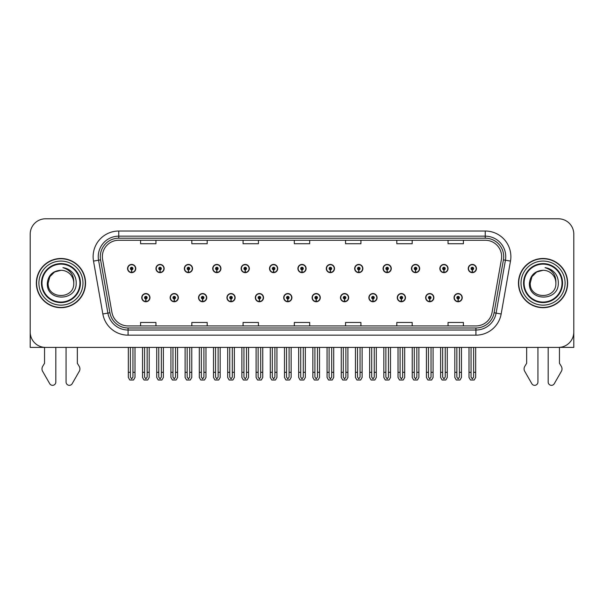 <?xml version="1.0" encoding="UTF-8"?>
<svg xmlns="http://www.w3.org/2000/svg" width="604" height="604" viewBox="0 0 604 604"><rect width="100%" height="100%" fill="white"/><g stroke="black" fill="none" stroke-linecap="round" stroke-linejoin="round"><path stroke-width="0.91" d="M368.87 297.651A4.1 4.1 0 0 0 372.97 301.751A4.1 4.1 0 0 0 377.07 297.651A4.1 4.1 0 0 0 372.97 293.552A4.1 4.1 0 0 0 368.87 297.651M312.094 297.651A4.1 4.1 0 0 0 316.194 301.751A4.1 4.1 0 0 0 320.294 297.651A4.1 4.1 0 0 0 316.194 293.552A4.1 4.1 0 0 0 312.094 297.651M397.266 297.651A4.1 4.1 0 0 0 401.366 301.751A4.1 4.1 0 0 0 405.465 297.651A4.1 4.1 0 0 0 401.366 293.552A4.1 4.1 0 0 0 397.266 297.651M425.654 297.651A4.1 4.1 0 0 0 429.754 301.751A4.1 4.1 0 0 0 433.853 297.651A4.1 4.1 0 0 0 429.754 293.552A4.1 4.1 0 0 0 425.654 297.651M283.706 297.651A4.1 4.1 0 0 0 287.806 301.751A4.1 4.1 0 0 0 291.906 297.651A4.1 4.1 0 0 0 287.806 293.552A4.1 4.1 0 0 0 283.706 297.651M255.318 297.651A4.1 4.1 0 0 0 259.418 301.751A4.1 4.1 0 0 0 263.518 297.651A4.1 4.1 0 0 0 259.418 293.552A4.1 4.1 0 0 0 255.318 297.651M226.93 297.651A4.1 4.1 0 0 0 231.03 301.751A4.1 4.1 0 0 0 235.13 297.651A4.1 4.1 0 0 0 231.03 293.552A4.1 4.1 0 0 0 226.93 297.651M198.535 297.651A4.1 4.1 0 0 0 202.634 301.751A4.1 4.1 0 0 0 206.734 297.651A4.1 4.1 0 0 0 202.634 293.552A4.1 4.1 0 0 0 198.535 297.651M170.147 297.651A4.1 4.1 0 0 0 174.246 301.751A4.1 4.1 0 0 0 178.346 297.651A4.1 4.1 0 0 0 174.246 293.552A4.1 4.1 0 0 0 170.147 297.651M141.759 297.651A4.1 4.1 0 0 0 145.858 301.751A4.1 4.1 0 0 0 149.958 297.651A4.1 4.1 0 0 0 145.858 293.552A4.1 4.1 0 0 0 141.759 297.651M340.482 297.651A4.1 4.1 0 0 0 344.582 301.751A4.1 4.1 0 0 0 348.682 297.651A4.1 4.1 0 0 0 344.582 293.552A4.1 4.1 0 0 0 340.482 297.651M354.676 268.538A4.1 4.1 0 0 0 358.776 272.638A4.1 4.1 0 0 0 362.876 268.538A4.1 4.1 0 0 0 358.776 264.439A4.1 4.1 0 0 0 354.676 268.538M383.072 268.538A4.1 4.1 0 0 0 387.172 272.638A4.1 4.1 0 0 0 391.271 268.538A4.1 4.1 0 0 0 387.172 264.439A4.1 4.1 0 0 0 383.072 268.538M411.46 268.538A4.1 4.1 0 0 0 415.56 272.638A4.1 4.1 0 0 0 419.659 268.538A4.1 4.1 0 0 0 415.56 264.439A4.1 4.1 0 0 0 411.46 268.538M297.9 268.538A4.1 4.1 0 0 0 302 272.638A4.1 4.1 0 0 0 306.1 268.538A4.1 4.1 0 0 0 302 264.439A4.1 4.1 0 0 0 297.9 268.538M439.848 268.538A4.1 4.1 0 0 0 443.948 272.638A4.1 4.1 0 0 0 448.047 268.538A4.1 4.1 0 0 0 443.948 264.439A4.1 4.1 0 0 0 439.848 268.538M269.512 268.538A4.1 4.1 0 0 0 273.612 272.638A4.1 4.1 0 0 0 277.712 268.538A4.1 4.1 0 0 0 273.612 264.439A4.1 4.1 0 0 0 269.512 268.538M241.124 268.538A4.1 4.1 0 0 0 245.224 272.638A4.1 4.1 0 0 0 249.324 268.538A4.1 4.1 0 0 0 245.224 264.439A4.1 4.1 0 0 0 241.124 268.538M212.729 268.538A4.1 4.1 0 0 0 216.828 272.638A4.1 4.1 0 0 0 220.928 268.538A4.1 4.1 0 0 0 216.828 264.439A4.1 4.1 0 0 0 212.729 268.538M184.341 268.538A4.1 4.1 0 0 0 188.44 272.638A4.1 4.1 0 0 0 192.54 268.538A4.1 4.1 0 0 0 188.44 264.439A4.1 4.1 0 0 0 184.341 268.538M155.953 268.538A4.1 4.1 0 0 0 160.052 272.638A4.1 4.1 0 0 0 164.152 268.538A4.1 4.1 0 0 0 160.052 264.439A4.1 4.1 0 0 0 155.953 268.538M127.565 268.538A4.1 4.1 0 0 0 131.664 272.638A4.1 4.1 0 0 0 135.764 268.538A4.1 4.1 0 0 0 131.664 264.439A4.1 4.1 0 0 0 127.565 268.538M326.288 268.538A4.1 4.1 0 0 0 330.388 272.638A4.1 4.1 0 0 0 334.488 268.538A4.1 4.1 0 0 0 330.388 264.439A4.1 4.1 0 0 0 326.288 268.538M454.042 297.651A4.1 4.1 0 0 0 458.142 301.751A4.1 4.1 0 0 0 462.241 297.651A4.1 4.1 0 0 0 458.142 293.552A4.1 4.1 0 0 0 454.042 297.651M468.236 268.538A4.1 4.1 0 0 0 472.336 272.638A4.1 4.1 0 0 0 476.435 268.538A4.1 4.1 0 0 0 472.336 264.439A4.1 4.1 0 0 0 468.236 268.538M559.455 347.376L573.8 347.406L573.8 234.156A15.372 15.372 0 0 0 558.428 218.784L45.572 218.784A15.372 15.372 0 0 0 30.2 234.156L30.2 347.406L44.545 347.406L44.545 363.268L42.725 366.273A5.126 5.126 0 0 0 42.355 370.841L49.717 383.691A3.269 3.269 0 0 0 55.825 382.053L55.825 347.406L60.944 347.406M36.346 283.095A24.598 24.598 0 0 0 60.944 307.693A24.598 24.598 0 0 0 85.541 283.095A24.598 24.598 0 0 0 60.944 258.497A24.598 24.598 0 0 0 36.346 283.095M518.459 283.095A24.598 24.598 0 0 0 543.056 307.693A24.598 24.598 0 0 0 567.654 283.095A24.598 24.598 0 0 0 543.056 258.497A24.598 24.598 0 0 0 518.459 283.095M102.355 256.655A16.399 16.399 0 0 1 118.754 240.256L485.246 240.256A16.399 16.399 0 0 1 501.396 259.501L492.071 312.381A16.399 16.399 0 0 1 475.922 325.933L128.078 325.933A16.399 16.399 0 0 1 111.929 312.381L102.605 259.501A16.399 16.399 0 0 1 102.355 256.655M100.302 256.655A18.445 18.445 0 0 0 100.581 259.856L109.905 312.744A18.445 18.445 0 0 0 128.078 327.987L475.922 327.987A18.445 18.445 0 0 0 494.095 312.744L503.419 259.856A18.445 18.445 0 0 0 485.246 238.203L118.754 238.203A18.445 18.445 0 0 0 100.302 256.655M93.514 261.102A25.625 25.625 0 0 1 118.754 231.03L485.246 231.03A25.625 25.625 0 0 1 510.486 261.102L501.161 313.989A25.625 25.625 0 0 1 475.922 335.16L128.078 335.16A25.625 25.625 0 0 1 102.839 313.989L93.514 261.102L98.565 260.211A20.498 20.498 0 0 1 118.754 236.156L485.246 236.156A20.498 20.498 0 0 1 505.435 260.211L496.111 313.099A20.498 20.498 0 0 1 475.922 330.033L128.078 330.033A20.498 20.498 0 0 1 107.889 313.099L98.565 260.211A20.498 20.498 0 0 1 98.256 256.655M558.428 218.784L45.572 218.784M30.2 234.156L30.2 332.034A15.372 15.372 0 0 0 45.572 347.406L558.428 347.406A15.372 15.372 0 0 0 573.8 332.034L573.8 234.156M294.314 240.256L294.314 243.729L309.686 243.729L309.686 240.256M243.072 240.256L243.072 243.729L258.444 243.729L258.444 240.256M191.823 240.256L191.823 243.729L207.195 243.729L207.195 240.256M140.581 240.256L140.581 243.729L155.953 243.729L155.953 240.256M345.556 240.256L345.556 243.729L360.928 243.729L360.928 240.256M396.805 240.256L396.805 243.729L412.177 243.729L412.177 240.256M448.047 240.256L448.047 243.729L463.419 243.729L463.419 240.256M309.686 325.933L309.686 322.468L294.314 322.468L294.314 325.933M258.444 325.933L258.444 322.468L243.072 322.468L243.072 325.933M207.195 325.933L207.195 322.468L191.823 322.468L191.823 325.933M155.953 325.933L155.953 322.468L140.581 322.468L140.581 325.933M360.928 325.933L360.928 322.468L345.556 322.468L345.556 325.933M412.177 325.933L412.177 322.468L396.805 322.468L396.805 325.933M463.419 325.933L463.419 322.468L448.047 322.468L448.047 325.933M459.425 347.406L459.425 377.07L458.142 378.897L456.858 377.07L456.858 372.313L454.812 372.313L454.812 377.44L456.292 379.999L459.991 379.999L461.471 377.44L461.471 347.406M458.089 298.927L457.975 301.487A3.843 3.843 0 0 1 454.299 297.651A3.843 3.843 0 0 1 458.142 293.808A3.843 3.843 0 0 1 461.984 297.651A3.843 3.843 0 0 1 458.308 301.487L458.194 298.927A1.283 1.283 0 0 0 459.425 297.651A1.283 1.283 0 0 0 458.142 296.368A1.283 1.283 0 0 0 456.858 297.651A1.283 1.283 0 0 0 458.089 298.927L458.119 298.157A0.513 0.513 0 0 1 457.628 297.651A0.513 0.513 0 0 1 458.142 297.138A0.513 0.513 0 0 1 458.655 297.651A0.513 0.513 0 0 1 458.164 298.157L458.194 298.927M454.812 347.406L454.812 372.313M456.858 347.406L456.858 372.313M459.425 372.313L461.471 372.313M473.619 347.406L473.619 377.07L472.336 378.897L471.052 377.07L471.052 372.313L469.006 372.313L469.006 377.44L470.486 379.999L474.185 379.999L475.665 377.44L475.665 347.406M472.283 269.822L472.169 272.381A3.843 3.843 0 0 1 468.493 268.538A3.843 3.843 0 0 1 472.336 264.695A3.843 3.843 0 0 1 476.179 268.538A3.843 3.843 0 0 1 472.502 272.381L472.388 269.822A1.283 1.283 0 0 0 473.619 268.538A1.283 1.283 0 0 0 472.336 267.262A1.283 1.283 0 0 0 471.052 268.538A1.283 1.283 0 0 0 472.283 269.822L472.313 269.052A0.513 0.513 0 0 1 471.822 268.538A0.513 0.513 0 0 1 472.336 268.033A0.513 0.513 0 0 1 472.849 268.538A0.513 0.513 0 0 1 472.358 269.052L472.388 269.822M469.006 347.406L469.006 372.313M471.052 347.406L471.052 372.313M473.619 372.313L475.665 372.313M431.029 347.406L431.029 377.07L429.754 378.897L428.47 377.07L428.47 372.313L426.424 372.313L426.424 377.44L427.904 379.999L431.603 379.999L433.083 377.44L433.083 347.406M429.693 298.927L429.587 301.487A3.843 3.843 0 0 1 425.911 297.651A3.843 3.843 0 0 1 429.754 293.808A3.843 3.843 0 0 1 433.596 297.651A3.843 3.843 0 0 1 429.92 301.487L429.806 298.927A1.283 1.283 0 0 0 431.029 297.651A1.283 1.283 0 0 0 429.754 296.368A1.283 1.283 0 0 0 428.47 297.651A1.283 1.283 0 0 0 429.693 298.927L429.731 298.157A0.513 0.513 0 0 1 429.24 297.651A0.513 0.513 0 0 1 429.754 297.138A0.513 0.513 0 0 1 430.267 297.651A0.513 0.513 0 0 1 429.776 298.157L429.806 298.927M426.424 347.406L426.424 372.313M428.47 347.406L428.47 372.313M431.029 372.313L433.083 372.313M402.641 347.406L402.641 377.07L401.366 378.897L400.082 377.07L400.082 372.313L398.028 372.313L398.028 377.44L399.508 379.999L403.215 379.999L404.695 377.44L404.695 347.406M401.305 298.927L401.192 301.487A3.843 3.843 0 0 1 397.523 297.651A3.843 3.843 0 0 1 401.366 293.808A3.843 3.843 0 0 1 405.209 297.651A3.843 3.843 0 0 1 401.532 301.487L401.418 298.927A1.283 1.283 0 0 0 402.641 297.651A1.283 1.283 0 0 0 401.366 296.368A1.283 1.283 0 0 0 400.082 297.651A1.283 1.283 0 0 0 401.305 298.927L401.343 298.157A0.513 0.513 0 0 1 400.852 297.651A0.513 0.513 0 0 1 401.366 297.138A0.513 0.513 0 0 1 401.879 297.651A0.513 0.513 0 0 1 401.388 298.157L401.418 298.927M398.028 347.406L398.028 372.313M400.082 347.406L400.082 372.313M402.641 372.313L404.695 372.313M374.253 347.406L374.253 377.07L372.97 378.897L371.694 377.07L371.694 372.313L369.64 372.313L369.64 377.44L371.12 379.999L374.827 379.999L376.307 377.44L376.307 347.406M372.917 298.927L372.804 301.487A3.843 3.843 0 0 1 369.127 297.651A3.843 3.843 0 0 1 372.97 293.808A3.843 3.843 0 0 1 376.821 297.651A3.843 3.843 0 0 1 373.144 301.487L373.03 298.927A1.283 1.283 0 0 0 374.253 297.651A1.283 1.283 0 0 0 372.97 296.368A1.283 1.283 0 0 0 371.694 297.651A1.283 1.283 0 0 0 372.917 298.927L372.947 298.157A0.513 0.513 0 0 1 372.464 297.651A0.513 0.513 0 0 1 372.97 297.138A0.513 0.513 0 0 1 373.483 297.651A0.513 0.513 0 0 1 372.993 298.157L373.03 298.927M369.64 347.406L369.64 372.313M371.694 347.406L371.694 372.313M374.253 372.313L376.307 372.313M445.231 347.406L445.231 377.07L443.948 378.897L442.664 377.07L442.664 372.313L440.618 372.313L440.618 377.44L442.098 379.999L445.797 379.999L447.277 377.44L447.277 347.406M443.895 269.822L443.781 272.381A3.843 3.843 0 0 1 440.105 268.538A3.843 3.843 0 0 1 443.948 264.695A3.843 3.843 0 0 1 447.791 268.538A3.843 3.843 0 0 1 444.114 272.381L444 269.822A1.283 1.283 0 0 0 445.231 268.538A1.283 1.283 0 0 0 443.948 267.262A1.283 1.283 0 0 0 442.664 268.538A1.283 1.283 0 0 0 443.895 269.822L443.925 269.052A0.513 0.513 0 0 1 443.434 268.538A0.513 0.513 0 0 1 443.948 268.033A0.513 0.513 0 0 1 444.461 268.538A0.513 0.513 0 0 1 443.97 269.052L444 269.822M440.618 347.406L440.618 372.313M442.664 347.406L442.664 372.313M445.231 372.313L447.277 372.313M416.836 347.406L416.836 377.07L415.56 378.897L414.276 377.07L414.276 372.313L412.23 372.313L412.23 377.44L413.702 379.999L417.409 379.999L418.889 377.44L418.889 347.406M415.499 269.822L415.393 272.381A3.843 3.843 0 0 1 411.717 268.538A3.843 3.843 0 0 1 415.56 264.695A3.843 3.843 0 0 1 419.402 268.538A3.843 3.843 0 0 1 415.726 272.381L415.612 269.822A1.283 1.283 0 0 0 416.836 268.538A1.283 1.283 0 0 0 415.56 267.262A1.283 1.283 0 0 0 414.276 268.538A1.283 1.283 0 0 0 415.499 269.822L415.537 269.052A0.513 0.513 0 0 1 415.046 268.538A0.513 0.513 0 0 1 415.56 268.033A0.513 0.513 0 0 1 416.073 268.538A0.513 0.513 0 0 1 415.582 269.052L415.612 269.822M412.23 347.406L412.23 372.313M414.276 347.406L414.276 372.313M416.836 372.313L418.889 372.313M388.447 347.406L388.447 377.07L387.172 378.897L385.888 377.07L385.888 372.313L383.834 372.313L383.834 377.44L385.314 379.999L389.021 379.999L390.501 377.44L390.501 347.406M387.111 269.822L386.998 272.381A3.843 3.843 0 0 1 383.321 268.538A3.843 3.843 0 0 1 387.172 264.695A3.843 3.843 0 0 1 391.014 268.538A3.843 3.843 0 0 1 387.338 272.381L387.224 269.822A1.283 1.283 0 0 0 388.447 268.538A1.283 1.283 0 0 0 387.172 267.262A1.283 1.283 0 0 0 385.888 268.538A1.283 1.283 0 0 0 387.111 269.822L387.149 269.052A0.513 0.513 0 0 1 386.658 268.538A0.513 0.513 0 0 1 387.172 268.033A0.513 0.513 0 0 1 387.677 268.538A0.513 0.513 0 0 1 387.194 269.052L387.224 269.822M383.834 347.406L383.834 372.313M385.888 347.406L385.888 372.313M388.447 372.313L390.501 372.313M360.059 347.406L360.059 377.07L358.776 378.897L357.5 377.07L357.5 372.313L355.446 372.313L355.446 377.44L356.926 379.999L360.633 379.999L362.113 377.44L362.113 347.406M358.723 269.822L358.61 272.381A3.843 3.843 0 0 1 354.933 268.538A3.843 3.843 0 0 1 358.776 264.695A3.843 3.843 0 0 1 362.619 268.538A3.843 3.843 0 0 1 358.95 272.381L358.836 269.822A1.283 1.283 0 0 0 360.059 268.538A1.283 1.283 0 0 0 358.776 267.262A1.283 1.283 0 0 0 357.5 268.538A1.283 1.283 0 0 0 358.723 269.822L358.753 269.052A0.513 0.513 0 0 1 358.263 268.538A0.513 0.513 0 0 1 358.776 268.033A0.513 0.513 0 0 1 359.289 268.538A0.513 0.513 0 0 1 358.799 269.052L358.836 269.822M355.446 347.406L355.446 372.313M357.5 347.406L357.5 372.313M360.059 372.313L362.113 372.313M66.07 347.406L66.07 382.053A3.269 3.269 0 0 0 72.178 383.691L79.539 370.841A5.126 5.126 0 0 0 79.169 366.273L77.342 363.268L77.342 347.406M526.658 347.406L526.658 363.268L524.831 366.273A5.126 5.126 0 0 0 524.461 370.841L531.822 383.691A3.269 3.269 0 0 0 537.93 382.053L537.93 347.406M548.175 347.406L548.175 382.053A3.269 3.269 0 0 0 554.283 383.691L561.644 370.841A5.126 5.126 0 0 0 561.275 366.273L559.455 363.268L559.455 347.406M79.909 283.095A18.958 18.958 0 0 1 60.944 302.053A18.958 18.958 0 0 1 41.986 283.095A18.958 18.958 0 0 1 60.944 264.137A18.958 18.958 0 0 1 79.909 283.095M47.323 283.095C46.123 301.902 76.821 301.562 76.195 283.095C76.27 279.667 75.334 276.541 73.386 273.71C70.713 270.275 67.225 268.252 62.929 267.64C70.502 270.063 74.111 275.213 73.756 283.095C74.541 299.622 47.354 299.622 48.139 283.095L49.853 276.692L54.541 272.004L60.944 270.282C52.895 270.811 48.35 275.084 47.323 283.095M36.602 283.095A24.341 24.341 0 0 1 60.944 258.754A24.341 24.341 0 0 1 85.285 283.095A24.341 24.341 0 0 1 60.944 307.436A24.341 24.341 0 0 1 36.602 283.095M73.756 283.095C74.541 299.622 47.354 299.622 48.139 283.095L49.853 276.692L54.541 272.004L60.944 270.282L54.541 272.004L49.853 276.692L48.139 283.095L49.853 276.692L54.541 272.004L60.944 270.282A12.812 12.812 0 0 1 73.756 283.095M562.014 283.095A18.958 18.958 0 0 1 543.056 302.053A18.958 18.958 0 0 1 524.091 283.095A18.958 18.958 0 0 1 543.056 264.137A18.958 18.958 0 0 1 562.014 283.095M529.429 283.095C528.228 301.902 558.926 301.562 558.3 283.095C558.383 279.667 557.447 276.541 555.491 273.71C552.819 270.275 549.33 268.252 545.042 267.64C552.607 270.063 556.216 275.213 555.861 283.095C556.646 299.622 529.459 299.622 530.244 283.095L531.958 276.692L536.646 272.004L543.056 270.282C535.001 270.811 530.455 275.084 529.429 283.095M518.715 283.095A24.341 24.341 0 0 1 543.056 258.754A24.341 24.341 0 0 1 567.398 283.095A24.341 24.341 0 0 1 543.056 307.436A24.341 24.341 0 0 1 518.715 283.095M555.861 283.095C556.646 299.622 529.459 299.622 530.244 283.095L531.958 276.692L536.646 272.004L543.056 270.282L536.646 272.004L531.958 276.692L530.244 283.095L531.958 276.692L536.646 272.004L543.056 270.282A12.812 12.812 0 0 1 555.861 283.095C556.646 299.622 529.459 299.622 530.244 283.095M345.865 347.406L345.865 377.07L344.582 378.897L343.306 377.07L343.306 372.313L341.252 372.313L341.252 377.44L342.732 379.999L346.439 379.999L347.912 377.44L347.912 347.406M344.529 298.927L344.416 301.487A3.843 3.843 0 0 1 340.739 297.651A3.843 3.843 0 0 1 344.582 293.808A3.843 3.843 0 0 1 348.425 297.651A3.843 3.843 0 0 1 344.748 301.487L344.642 298.927A1.283 1.283 0 0 0 345.865 297.651A1.283 1.283 0 0 0 344.582 296.368A1.283 1.283 0 0 0 343.306 297.651A1.283 1.283 0 0 0 344.529 298.927L344.559 298.157A0.513 0.513 0 0 1 344.069 297.651A0.513 0.513 0 0 1 344.582 297.138A0.513 0.513 0 0 1 345.095 297.651A0.513 0.513 0 0 1 344.605 298.157L344.642 298.927M341.252 347.406L341.252 372.313M343.306 347.406L343.306 372.313M345.865 372.313L347.912 372.313M317.478 347.406L317.478 377.07L316.194 378.897L314.911 377.07L314.911 372.313L312.864 372.313L312.864 377.44L314.344 379.999L318.044 379.999L319.524 377.44L319.524 347.406M316.141 298.927L316.028 301.487A3.843 3.843 0 0 1 312.351 297.651A3.843 3.843 0 0 1 316.194 293.808A3.843 3.843 0 0 1 320.037 297.651A3.843 3.843 0 0 1 316.36 301.487L316.247 298.927A1.283 1.283 0 0 0 317.478 297.651A1.283 1.283 0 0 0 316.194 296.368A1.283 1.283 0 0 0 314.911 297.651A1.283 1.283 0 0 0 316.141 298.927L316.171 298.157A0.513 0.513 0 0 1 315.681 297.651A0.513 0.513 0 0 1 316.194 297.138A0.513 0.513 0 0 1 316.707 297.651A0.513 0.513 0 0 1 316.217 298.157L316.247 298.927M312.864 347.406L312.864 372.313M314.911 347.406L314.911 372.313M317.478 372.313L319.524 372.313M289.089 347.406L289.089 377.07L287.806 378.897L286.522 377.07L286.522 372.313L284.476 372.313L284.476 377.44L285.956 379.999L289.656 379.999L291.136 377.44L291.136 347.406M287.753 298.927L287.64 301.487A3.843 3.843 0 0 1 283.963 297.651A3.843 3.843 0 0 1 287.806 293.808A3.843 3.843 0 0 1 291.649 297.651A3.843 3.843 0 0 1 287.972 301.487L287.859 298.927A1.283 1.283 0 0 0 289.089 297.651A1.283 1.283 0 0 0 287.806 296.368A1.283 1.283 0 0 0 286.522 297.651A1.283 1.283 0 0 0 287.753 298.927L287.783 298.157A0.513 0.513 0 0 1 287.293 297.651A0.513 0.513 0 0 1 287.806 297.138A0.513 0.513 0 0 1 288.319 297.651A0.513 0.513 0 0 1 287.829 298.157L287.859 298.927M284.476 347.406L284.476 372.313M286.522 347.406L286.522 372.313M289.089 372.313L291.136 372.313M331.672 347.406L331.672 377.07L330.388 378.897L329.104 377.07L329.104 372.313L327.058 372.313L327.058 377.44L328.538 379.999L332.238 379.999L333.718 377.44L333.718 347.406M330.335 269.822L330.222 272.381A3.843 3.843 0 0 1 326.545 268.538A3.843 3.843 0 0 1 330.388 264.695A3.843 3.843 0 0 1 334.231 268.538A3.843 3.843 0 0 1 330.554 272.381L330.448 269.822A1.283 1.283 0 0 0 331.672 268.538A1.283 1.283 0 0 0 330.388 267.262A1.283 1.283 0 0 0 329.104 268.538A1.283 1.283 0 0 0 330.335 269.822L330.365 269.052A0.513 0.513 0 0 1 329.875 268.538A0.513 0.513 0 0 1 330.388 268.033A0.513 0.513 0 0 1 330.901 268.538A0.513 0.513 0 0 1 330.411 269.052L330.448 269.822M327.058 347.406L327.058 372.313M329.104 347.406L329.104 372.313M331.672 372.313L333.718 372.313M303.284 347.406L303.284 377.07L302 378.897L300.716 377.07L300.716 372.313L298.67 372.313L298.67 377.44L300.15 379.999L303.85 379.999L305.33 377.44L305.33 347.406M301.947 269.822L301.834 272.381A3.843 3.843 0 0 1 298.157 268.538A3.843 3.843 0 0 1 302 264.695A3.843 3.843 0 0 1 305.843 268.538A3.843 3.843 0 0 1 302.166 272.381L302.053 269.822A1.283 1.283 0 0 0 303.284 268.538A1.283 1.283 0 0 0 302 267.262A1.283 1.283 0 0 0 300.716 268.538A1.283 1.283 0 0 0 301.947 269.822L301.977 269.052A0.513 0.513 0 0 1 301.487 268.538A0.513 0.513 0 0 1 302 268.033A0.513 0.513 0 0 1 302.513 268.538A0.513 0.513 0 0 1 302.023 269.052L302.053 269.822M298.67 347.406L298.67 372.313M300.716 347.406L300.716 372.313M303.284 372.313L305.33 372.313M274.896 347.406L274.896 377.07L273.612 378.897L272.329 377.07L272.329 372.313L270.282 372.313L270.282 377.44L271.762 379.999L275.462 379.999L276.942 377.44L276.942 347.406M273.552 269.822L273.446 272.381A3.843 3.843 0 0 1 269.769 268.538A3.843 3.843 0 0 1 273.612 264.695A3.843 3.843 0 0 1 277.455 268.538A3.843 3.843 0 0 1 273.778 272.381L273.665 269.822A1.283 1.283 0 0 0 274.896 268.538A1.283 1.283 0 0 0 273.612 267.262A1.283 1.283 0 0 0 272.329 268.538A1.283 1.283 0 0 0 273.552 269.822L273.589 269.052A0.513 0.513 0 0 1 273.099 268.538A0.513 0.513 0 0 1 273.612 268.033A0.513 0.513 0 0 1 274.125 268.538A0.513 0.513 0 0 1 273.635 269.052L273.665 269.822M270.282 347.406L270.282 372.313M272.329 347.406L272.329 372.313M274.896 372.313L276.942 372.313M260.694 347.406L260.694 377.07L259.418 378.897L258.135 377.07L258.135 372.313L256.088 372.313L256.088 377.44L257.561 379.999L261.268 379.999L262.748 377.44L262.748 347.406M259.358 298.927L259.252 301.487A3.843 3.843 0 0 1 255.575 297.651A3.843 3.843 0 0 1 259.418 293.808A3.843 3.843 0 0 1 263.261 297.651A3.843 3.843 0 0 1 259.584 301.487L259.471 298.927A1.283 1.283 0 0 0 260.694 297.651A1.283 1.283 0 0 0 259.418 296.368A1.283 1.283 0 0 0 258.135 297.651A1.283 1.283 0 0 0 259.358 298.927L259.395 298.157A0.513 0.513 0 0 1 258.905 297.651A0.513 0.513 0 0 1 259.418 297.138A0.513 0.513 0 0 1 259.931 297.651A0.513 0.513 0 0 1 259.441 298.157L259.471 298.927M256.088 347.406L256.088 372.313M258.135 347.406L258.135 372.313M260.694 372.313L262.748 372.313M232.306 347.406L232.306 377.07L231.03 378.897L229.746 377.07L229.746 372.313L227.693 372.313L227.693 377.44L229.173 379.999L232.88 379.999L234.36 377.44L234.36 347.406M230.97 298.927L230.856 301.487A3.843 3.843 0 0 1 227.179 297.651A3.843 3.843 0 0 1 231.03 293.808A3.843 3.843 0 0 1 234.873 297.651A3.843 3.843 0 0 1 231.196 301.487L231.083 298.927A1.283 1.283 0 0 0 232.306 297.651A1.283 1.283 0 0 0 231.03 296.368A1.283 1.283 0 0 0 229.746 297.651A1.283 1.283 0 0 0 230.97 298.927L231.007 298.157A0.513 0.513 0 0 1 230.517 297.651A0.513 0.513 0 0 1 231.03 297.138A0.513 0.513 0 0 1 231.536 297.651A0.513 0.513 0 0 1 231.053 298.157L231.083 298.927M227.693 347.406L227.693 372.313M229.746 347.406L229.746 372.313M232.306 372.313L234.36 372.313M203.918 347.406L203.918 377.07L202.634 378.897L201.358 377.07L201.358 372.313L199.305 372.313L199.305 377.44L200.785 379.999L204.492 379.999L205.972 377.44L205.972 347.406M202.582 298.927L202.468 301.487A3.843 3.843 0 0 1 198.792 297.651A3.843 3.843 0 0 1 202.634 293.808A3.843 3.843 0 0 1 206.477 297.651A3.843 3.843 0 0 1 202.808 301.487L202.695 298.927A1.283 1.283 0 0 0 203.918 297.651A1.283 1.283 0 0 0 202.634 296.368A1.283 1.283 0 0 0 201.358 297.651A1.283 1.283 0 0 0 202.582 298.927L202.612 298.157A0.513 0.513 0 0 1 202.121 297.651A0.513 0.513 0 0 1 202.634 297.138A0.513 0.513 0 0 1 203.148 297.651A0.513 0.513 0 0 1 202.657 298.157L202.695 298.927M199.305 347.406L199.305 372.313M201.358 347.406L201.358 372.313M203.918 372.313L205.972 372.313M175.53 347.406L175.53 377.07L174.246 378.897L172.97 377.07L172.97 372.313L170.917 372.313L170.917 377.44L172.397 379.999L176.096 379.999L177.576 377.44L177.576 347.406M174.194 298.927L174.08 301.487A3.843 3.843 0 0 1 170.403 297.651A3.843 3.843 0 0 1 174.246 293.808A3.843 3.843 0 0 1 178.089 297.651A3.843 3.843 0 0 1 174.413 301.487L174.307 298.927A1.283 1.283 0 0 0 175.53 297.651A1.283 1.283 0 0 0 174.246 296.368A1.283 1.283 0 0 0 172.97 297.651A1.283 1.283 0 0 0 174.194 298.927L174.224 298.157A0.513 0.513 0 0 1 173.733 297.651A0.513 0.513 0 0 1 174.246 297.138A0.513 0.513 0 0 1 174.76 297.651A0.513 0.513 0 0 1 174.269 298.157L174.307 298.927M170.917 347.406L170.917 372.313M172.97 347.406L172.97 372.313M175.53 372.313L177.576 372.313M147.142 347.406L147.142 377.07L145.858 378.897L144.575 377.07L144.575 372.313L142.529 372.313L142.529 377.44L144.009 379.999L147.708 379.999L149.188 377.44L149.188 347.406M145.806 298.927L145.692 301.487A3.843 3.843 0 0 1 142.016 297.651A3.843 3.843 0 0 1 145.858 293.808A3.843 3.843 0 0 1 149.701 297.651A3.843 3.843 0 0 1 146.025 301.487L145.911 298.927A1.283 1.283 0 0 0 147.142 297.651A1.283 1.283 0 0 0 145.858 296.368A1.283 1.283 0 0 0 144.575 297.651A1.283 1.283 0 0 0 145.806 298.927L145.836 298.157A0.513 0.513 0 0 1 145.345 297.651A0.513 0.513 0 0 1 145.858 297.138A0.513 0.513 0 0 1 146.372 297.651A0.513 0.513 0 0 1 145.881 298.157L145.911 298.927M142.529 347.406L142.529 372.313M144.575 347.406L144.575 372.313M147.142 372.313L149.188 372.313M246.5 347.406L246.5 377.07L245.224 378.897L243.941 377.07L243.941 372.313L241.887 372.313L241.887 377.44L243.367 379.999L247.074 379.999L248.554 377.44L248.554 347.406M245.164 269.822L245.05 272.381A3.843 3.843 0 0 1 241.381 268.538A3.843 3.843 0 0 1 245.224 264.695A3.843 3.843 0 0 1 249.067 268.538A3.843 3.843 0 0 1 245.39 272.381L245.277 269.822A1.283 1.283 0 0 0 246.5 268.538A1.283 1.283 0 0 0 245.224 267.262A1.283 1.283 0 0 0 243.941 268.538A1.283 1.283 0 0 0 245.164 269.822L245.201 269.052A0.513 0.513 0 0 1 244.711 268.538A0.513 0.513 0 0 1 245.224 268.033A0.513 0.513 0 0 1 245.737 268.538A0.513 0.513 0 0 1 245.247 269.052L245.277 269.822M241.887 347.406L241.887 372.313M243.941 347.406L243.941 372.313M246.5 372.313L248.554 372.313M218.112 347.406L218.112 377.07L216.828 378.897L215.553 377.07L215.553 372.313L213.499 372.313L213.499 377.44L214.979 379.999L218.686 379.999L220.166 377.44L220.166 347.406M216.776 269.822L216.662 272.381A3.843 3.843 0 0 1 212.986 268.538A3.843 3.843 0 0 1 216.828 264.695A3.843 3.843 0 0 1 220.679 268.538A3.843 3.843 0 0 1 217.002 272.381L216.889 269.822A1.283 1.283 0 0 0 218.112 268.538A1.283 1.283 0 0 0 216.828 267.262A1.283 1.283 0 0 0 215.553 268.538A1.283 1.283 0 0 0 216.776 269.822L216.806 269.052A0.513 0.513 0 0 1 216.323 268.538A0.513 0.513 0 0 1 216.828 268.033A0.513 0.513 0 0 1 217.342 268.538A0.513 0.513 0 0 1 216.851 269.052L216.889 269.822M213.499 347.406L213.499 372.313M215.553 347.406L215.553 372.313M218.112 372.313L220.166 372.313M189.724 347.406L189.724 377.07L188.44 378.897L187.165 377.07L187.165 372.313L185.111 372.313L185.111 377.44L186.591 379.999L190.298 379.999L191.77 377.44L191.77 347.406M188.388 269.822L188.274 272.381A3.843 3.843 0 0 1 184.597 268.538A3.843 3.843 0 0 1 188.44 264.695A3.843 3.843 0 0 1 192.283 268.538A3.843 3.843 0 0 1 188.607 272.381L188.501 269.822A1.283 1.283 0 0 0 189.724 268.538A1.283 1.283 0 0 0 188.44 267.262A1.283 1.283 0 0 0 187.165 268.538A1.283 1.283 0 0 0 188.388 269.822L188.418 269.052A0.513 0.513 0 0 1 187.927 268.538A0.513 0.513 0 0 1 188.44 268.033A0.513 0.513 0 0 1 188.954 268.538A0.513 0.513 0 0 1 188.463 269.052L188.501 269.822M185.111 347.406L185.111 372.313M187.165 347.406L187.165 372.313M189.724 372.313L191.77 372.313M161.336 347.406L161.336 377.07L160.052 378.897L158.769 377.07L158.769 372.313L156.723 372.313L156.723 377.44L158.203 379.999L161.902 379.999L163.382 377.44L163.382 347.406M160 269.822L159.886 272.381A3.843 3.843 0 0 1 156.209 268.538A3.843 3.843 0 0 1 160.052 264.695A3.843 3.843 0 0 1 163.895 268.538A3.843 3.843 0 0 1 160.219 272.381L160.105 269.822A1.283 1.283 0 0 0 161.336 268.538A1.283 1.283 0 0 0 160.052 267.262A1.283 1.283 0 0 0 158.769 268.538A1.283 1.283 0 0 0 160 269.822L160.03 269.052A0.513 0.513 0 0 1 159.539 268.538A0.513 0.513 0 0 1 160.052 268.033A0.513 0.513 0 0 1 160.566 268.538A0.513 0.513 0 0 1 160.075 269.052L160.105 269.822M156.723 347.406L156.723 372.313M158.769 347.406L158.769 372.313M161.336 372.313L163.382 372.313M132.948 347.406L132.948 377.07L131.664 378.897L130.381 377.07L130.381 372.313L128.335 372.313L128.335 377.44L129.815 379.999L133.514 379.999L134.994 377.44L134.994 347.406M131.612 269.822L131.498 272.381A3.843 3.843 0 0 1 127.822 268.538A3.843 3.843 0 0 1 131.664 264.695A3.843 3.843 0 0 1 135.507 268.538A3.843 3.843 0 0 1 131.831 272.381L131.717 269.822A1.283 1.283 0 0 0 132.948 268.538A1.283 1.283 0 0 0 131.664 267.262A1.283 1.283 0 0 0 130.381 268.538A1.283 1.283 0 0 0 131.612 269.822L131.642 269.052A0.513 0.513 0 0 1 131.151 268.538A0.513 0.513 0 0 1 131.664 268.033A0.513 0.513 0 0 1 132.178 268.538A0.513 0.513 0 0 1 131.687 269.052L131.717 269.822M128.335 347.406L128.335 372.313M130.381 347.406L130.381 372.313M132.948 372.313L134.994 372.313M485.246 231.03L485.246 238.203M98.565 260.211L100.581 259.856M128.078 335.16L128.078 327.987M475.922 327.987L475.922 335.16M494.095 312.744L501.161 313.989M102.839 313.989L109.905 312.744M503.419 259.856L510.486 261.102M118.754 231.03L118.754 238.203M457.975 301.487A3.843 3.843 0 0 1 454.299 297.651M472.169 272.381A3.843 3.843 0 0 1 468.493 268.538M429.587 301.487A3.843 3.843 0 0 1 425.911 297.651M401.192 301.487A3.843 3.843 0 0 1 397.523 297.651M372.804 301.487A3.843 3.843 0 0 1 369.127 297.651M443.781 272.381A3.843 3.843 0 0 1 440.105 268.538M415.393 272.381A3.843 3.843 0 0 1 411.717 268.538M386.998 272.381A3.843 3.843 0 0 1 383.321 268.538M358.61 272.381A3.843 3.843 0 0 1 354.933 268.538M80.43 283.095A19.487 19.487 0 0 1 60.944 302.581A19.487 19.487 0 0 1 41.457 283.095A19.487 19.487 0 0 1 60.944 263.608A19.487 19.487 0 0 1 80.43 283.095M38.913 283.095A22.038 22.038 0 0 1 60.944 261.064A22.038 22.038 0 0 1 82.982 283.095A22.038 22.038 0 0 1 60.944 305.133A22.038 22.038 0 0 1 38.913 283.095M562.543 283.095A19.487 19.487 0 0 1 543.056 302.581A19.487 19.487 0 0 1 523.57 283.095A19.487 19.487 0 0 1 543.056 263.608A19.487 19.487 0 0 1 562.543 283.095M521.018 283.095A22.038 22.038 0 0 1 543.056 261.064A22.038 22.038 0 0 1 565.087 283.095A22.038 22.038 0 0 1 543.056 305.133A22.038 22.038 0 0 1 521.018 283.095M344.416 301.487A3.843 3.843 0 0 1 340.739 297.651M316.028 301.487A3.843 3.843 0 0 1 312.351 297.651M287.64 301.487A3.843 3.843 0 0 1 283.963 297.651M330.222 272.381A3.843 3.843 0 0 1 326.545 268.538M301.834 272.381A3.843 3.843 0 0 1 298.157 268.538M273.446 272.381A3.843 3.843 0 0 1 269.769 268.538M259.252 301.487A3.843 3.843 0 0 1 255.575 297.651M230.856 301.487A3.843 3.843 0 0 1 227.179 297.651M202.468 301.487A3.843 3.843 0 0 1 198.792 297.651M174.08 301.487A3.843 3.843 0 0 1 170.403 297.651M145.692 301.487A3.843 3.843 0 0 1 142.016 297.651M245.05 272.381A3.843 3.843 0 0 1 241.381 268.538M216.662 272.381A3.843 3.843 0 0 1 212.986 268.538M188.274 272.381A3.843 3.843 0 0 1 184.597 268.538M159.886 272.381A3.843 3.843 0 0 1 156.209 268.538M131.498 272.381A3.843 3.843 0 0 1 127.822 268.538"/></g></svg>
